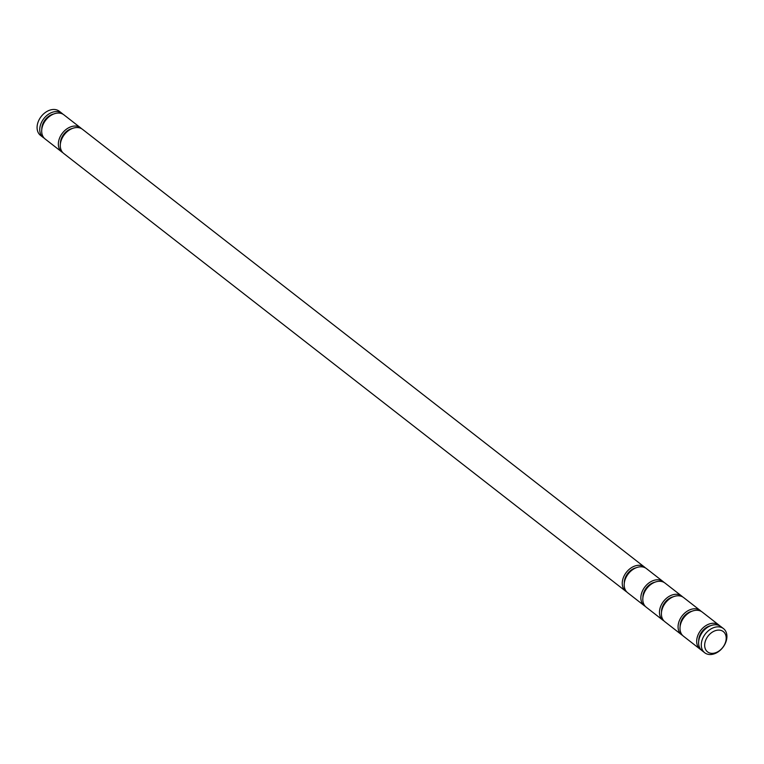 <?xml version="1.0" encoding="UTF-8"?>
<svg xmlns="http://www.w3.org/2000/svg" width="764" height="764" viewBox="0 0 764 764"><rect width="100%" height="100%" fill="white"/><g stroke="black" fill="none" stroke-linecap="round" stroke-linejoin="round"><path stroke-width="1.15" d="M626.7 591.88A15.299 11.059 -52.1 0 1 625.678 591.193A15.299 11.059 -52.1 0 1 624.131 575.855A15.299 11.059 -52.1 0 1 638.551 565.293A15.299 11.059 -52.1 0 1 644.472 567.069A15.299 11.059 -52.1 0 1 645.379 567.891M644.472 567.069L82.512 129.326A15.299 11.059 127.9 0 0 76.581 127.55A15.299 11.059 127.9 0 0 62.17 138.112A15.299 11.059 127.9 0 0 63.708 153.459L625.678 591.193M624.312 582.999A12.845 9.292 -52.1 0 1 636.192 567.747M72.293 128.495A12.845 9.292 127.9 0 0 60.404 143.756M645.303 606.368A15.299 11.059 -52.1 0 1 644.281 605.69A15.299 11.059 -52.1 0 1 642.734 590.352A15.299 11.059 -52.1 0 1 657.155 579.78A15.299 11.059 -52.1 0 1 663.076 581.557A15.299 11.059 -52.1 0 1 663.992 582.388M644.281 605.69L627.607 592.702A15.299 11.059 -52.1 0 1 626.069 577.364A15.299 11.059 -52.1 0 1 640.48 566.802A15.299 11.059 -52.1 0 1 646.411 568.569L663.076 581.557M81.481 128.648A15.299 11.059 127.9 0 0 80.573 127.817A15.299 11.059 127.9 0 0 74.652 126.041A15.299 11.059 127.9 0 0 60.232 136.613A15.299 11.059 127.9 0 0 61.779 151.95A15.299 11.059 127.9 0 0 62.801 152.628M80.573 127.817L63.899 114.829A15.299 11.059 127.9 0 0 57.978 113.062A15.299 11.059 127.9 0 0 43.558 123.625A15.299 11.059 127.9 0 0 45.105 138.962L61.779 151.95M642.916 597.496A12.845 9.292 -52.1 0 1 654.796 582.235M53.69 114.008A12.845 9.292 127.9 0 0 41.8 129.259M663.916 620.865A15.299 11.059 -52.1 0 1 662.885 620.187A15.299 11.059 -52.1 0 1 661.347 604.84A15.299 11.059 -52.1 0 1 675.758 594.277A15.299 11.059 -52.1 0 1 681.689 596.054A15.299 11.059 -52.1 0 1 682.596 596.875M662.885 620.187L646.22 607.199A15.299 11.059 -52.1 0 1 644.673 591.852A15.299 11.059 -52.1 0 1 659.093 581.289A15.299 11.059 -52.1 0 1 665.014 583.066L681.689 596.054M62.877 114.151A15.299 11.059 127.9 0 0 61.97 113.33A15.299 11.059 127.9 0 0 56.049 111.554A15.299 11.059 127.9 0 0 41.628 122.116A15.299 11.059 127.9 0 0 43.166 137.453A15.299 11.059 127.9 0 0 44.197 138.141M61.97 113.33L59.296 111.248A15.299 11.059 127.9 0 0 53.375 109.472A15.299 11.059 127.9 0 0 38.964 120.034A15.299 11.059 127.9 0 0 40.502 135.381L43.166 137.453M661.519 611.983A12.845 9.292 -52.1 0 1 673.399 596.732M682.519 635.352A15.299 11.059 -52.1 0 1 681.488 634.674A15.299 11.059 -52.1 0 1 679.95 619.337A15.299 11.059 -52.1 0 1 694.371 608.774A15.299 11.059 -52.1 0 1 700.292 610.541A15.299 11.059 -52.1 0 1 701.199 611.372M681.488 634.674L664.823 621.686A15.299 11.059 -52.1 0 1 663.276 606.349A15.299 11.059 -52.1 0 1 677.697 595.786A15.299 11.059 -52.1 0 1 683.618 597.553L700.292 610.541M680.122 626.48A12.845 9.292 -52.1 0 1 692.012 611.219M701.123 649.849A15.299 11.059 -52.1 0 1 700.101 649.171A15.299 11.059 -52.1 0 1 698.554 633.824A15.299 11.059 -52.1 0 1 712.974 623.262A15.299 11.059 -52.1 0 1 718.895 625.038A15.299 11.059 -52.1 0 1 719.803 625.859M700.101 649.171L683.427 636.183A15.299 11.059 -52.1 0 1 681.88 620.836A15.299 11.059 -52.1 0 1 696.3 610.274A15.299 11.059 -52.1 0 1 702.221 612.05L718.895 625.038M698.726 640.967A12.845 9.292 -52.1 0 1 710.615 625.716M710.625 654.528A15.299 11.059 -52.1 0 1 704.704 652.752A15.299 11.059 -52.1 0 1 703.157 637.415A15.299 11.059 -52.1 0 1 717.577 626.843A15.299 11.059 -52.1 0 1 723.498 628.619A15.299 11.059 -52.1 0 1 725.036 643.966A15.299 11.059 -52.1 0 1 710.625 654.528M704.704 652.752L702.03 650.67A15.299 11.059 -52.1 0 1 700.492 635.333A15.299 11.059 -52.1 0 1 714.903 624.771A15.299 11.059 -52.1 0 1 720.834 626.547L723.498 628.619M712.516 653.354A12.845 9.292 -52.1 0 1 705.067 642.132A12.845 9.292 -52.1 0 1 718.351 630.099A12.845 9.292 -52.1 0 1 725.8 641.311A12.845 9.292 -52.1 0 1 712.516 653.354"/></g></svg>
